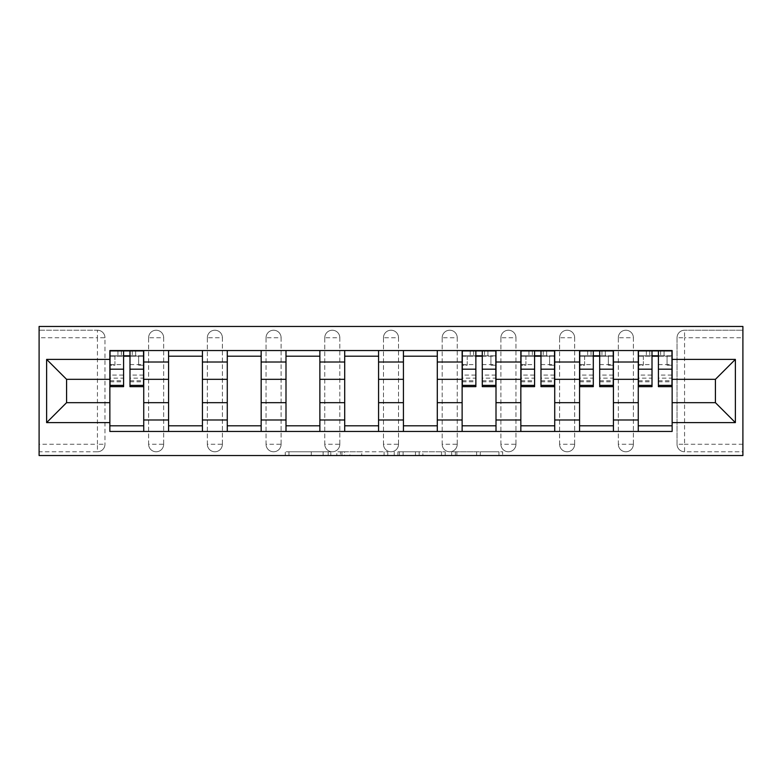 <?xml version="1.0" encoding="UTF-8"?>
<svg xmlns="http://www.w3.org/2000/svg" width="782" height="782" viewBox="0 0 782 782"><rect width="100%" height="100%" fill="white"/><g stroke="black" fill="none" stroke-linecap="round" stroke-linejoin="round"><path stroke-width="0.59" stroke-dasharray="3.91 2.93" d="M330.786 455.544L288.949 455.544L330.786 455.544L330.786 451.781L311.295 451.781L311.295 455.544L311.295 451.781L330.786 451.781L330.786 455.544L330.786 451.781L311.295 451.781L311.295 455.544L311.295 451.781L330.786 451.781L288.949 451.781L330.786 451.781M618.327 337.746A7.527 7.527 0 0 1 625.854 330.219A7.527 7.527 0 0 1 633.381 337.746A7.527 7.527 0 0 0 625.854 330.219A7.527 7.527 0 0 0 618.327 337.746L618.327 444.254A7.527 7.527 0 0 0 625.854 451.781A7.527 7.527 0 0 0 633.381 444.254L633.381 337.746A7.527 7.527 0 0 0 625.854 330.219A7.527 7.527 0 0 0 618.327 337.746L618.327 444.254A7.527 7.527 0 0 0 625.854 451.781A7.527 7.527 0 0 0 633.381 444.254L633.381 337.746L618.327 337.746M559.609 337.746A7.527 7.527 0 0 1 567.136 330.219A7.527 7.527 0 0 1 574.662 337.746A7.527 7.527 0 0 0 567.136 330.219A7.527 7.527 0 0 0 559.609 337.746L559.609 444.254A7.527 7.527 0 0 0 567.136 451.781A7.527 7.527 0 0 0 574.662 444.254L574.662 337.746A7.527 7.527 0 0 0 567.136 330.219A7.527 7.527 0 0 0 559.609 337.746L559.609 444.254A7.527 7.527 0 0 0 567.136 451.781A7.527 7.527 0 0 0 574.662 444.254L574.662 337.746L559.609 337.746M500.9 337.746A7.527 7.527 0 0 1 508.427 330.219A7.527 7.527 0 0 1 515.954 337.746A7.527 7.527 0 0 0 508.427 330.219A7.527 7.527 0 0 0 500.9 337.746L500.9 444.254A7.527 7.527 0 0 0 508.427 451.781A7.527 7.527 0 0 0 515.954 444.254L515.954 337.746A7.527 7.527 0 0 0 508.427 330.219A7.527 7.527 0 0 0 500.9 337.746L500.9 444.254A7.527 7.527 0 0 0 508.427 451.781A7.527 7.527 0 0 0 515.954 444.254L515.954 337.746L500.9 337.746M442.182 337.746A7.527 7.527 0 0 1 449.709 330.219A7.527 7.527 0 0 1 457.235 337.746A7.527 7.527 0 0 0 449.709 330.219A7.527 7.527 0 0 0 442.182 337.746L442.182 444.254A7.527 7.527 0 0 0 449.709 451.781A7.527 7.527 0 0 0 457.235 444.254L457.235 337.746A7.527 7.527 0 0 0 449.709 330.219A7.527 7.527 0 0 0 442.182 337.746L442.182 444.254A7.527 7.527 0 0 0 449.709 451.781A7.527 7.527 0 0 0 457.235 444.254L457.235 337.746L442.182 337.746M383.473 337.746A7.527 7.527 0 0 1 391 330.219A7.527 7.527 0 0 1 398.527 337.746A7.527 7.527 0 0 0 391 330.219A7.527 7.527 0 0 0 383.473 337.746L383.473 444.254A7.527 7.527 0 0 0 391 451.781A7.527 7.527 0 0 0 398.527 444.254L398.527 337.746A7.527 7.527 0 0 0 391 330.219A7.527 7.527 0 0 0 383.473 337.746L383.473 444.254A7.527 7.527 0 0 0 391 451.781A7.527 7.527 0 0 0 398.527 444.254L398.527 337.746L383.473 337.746M324.765 337.746A7.527 7.527 0 0 1 332.291 330.219A7.527 7.527 0 0 1 339.818 337.746A7.527 7.527 0 0 0 332.291 330.219A7.527 7.527 0 0 0 324.765 337.746L324.765 444.254A7.527 7.527 0 0 0 332.291 451.781A7.527 7.527 0 0 0 339.818 444.254L339.818 337.746A7.527 7.527 0 0 0 332.291 330.219A7.527 7.527 0 0 0 324.765 337.746L324.765 444.254A7.527 7.527 0 0 0 332.291 451.781A7.527 7.527 0 0 0 339.818 444.254L339.818 337.746L324.765 337.746M266.046 337.746A7.527 7.527 0 0 1 273.573 330.219A7.527 7.527 0 0 1 281.1 337.746A7.527 7.527 0 0 0 273.573 330.219A7.527 7.527 0 0 0 266.046 337.746L266.046 444.254A7.527 7.527 0 0 0 273.573 451.781A7.527 7.527 0 0 0 281.1 444.254L281.1 337.746A7.527 7.527 0 0 0 273.573 330.219A7.527 7.527 0 0 0 266.046 337.746L266.046 444.254A7.527 7.527 0 0 0 273.573 451.781A7.527 7.527 0 0 0 281.1 444.254L281.1 337.746L266.046 337.746M207.338 337.746A7.527 7.527 0 0 1 214.864 330.219A7.527 7.527 0 0 1 222.391 337.746A7.527 7.527 0 0 0 214.864 330.219A7.527 7.527 0 0 0 207.338 337.746L207.338 444.254A7.527 7.527 0 0 0 214.864 451.781A7.527 7.527 0 0 0 222.391 444.254L222.391 337.746A7.527 7.527 0 0 0 214.864 330.219A7.527 7.527 0 0 0 207.338 337.746L207.338 444.254A7.527 7.527 0 0 0 214.864 451.781A7.527 7.527 0 0 0 222.391 444.254L222.391 337.746L207.338 337.746M148.619 337.746A7.527 7.527 0 0 1 156.146 330.219A7.527 7.527 0 0 1 163.673 337.746A7.527 7.527 0 0 0 156.146 330.219A7.527 7.527 0 0 0 148.619 337.746L148.619 444.254A7.527 7.527 0 0 0 156.146 451.781A7.527 7.527 0 0 0 163.673 444.254L163.673 337.746A7.527 7.527 0 0 0 156.146 330.219A7.527 7.527 0 0 0 148.619 337.746L148.619 444.254A7.527 7.527 0 0 0 156.146 451.781A7.527 7.527 0 0 0 163.673 444.254L163.673 337.746L148.619 337.746M498.965 455.544L455.368 455.544L498.965 455.544L498.965 451.781L480.304 451.781L502.66 451.781L502.66 455.544L502.66 451.781L455.368 451.781L502.66 451.781L502.66 455.544L502.66 451.781L498.965 451.781L498.965 455.544M476.619 455.544L456.854 455.544L476.619 455.544L476.619 451.781L480.304 451.781L476.619 451.781L476.619 455.544L476.619 451.781L456.854 451.781L456.854 455.544L456.854 451.781L476.619 451.781L476.619 455.544M451.673 455.544L455.368 455.544L451.673 455.544L451.673 451.781L455.368 451.781L451.673 451.781L451.673 455.544M285.254 455.544L288.949 455.544L285.254 455.544L285.254 451.781L288.949 451.781L285.254 451.781L285.254 455.544M742.9 444.254L684.563 444.254L684.563 451.781L742.9 451.781L742.9 455.544L39.1 455.544L39.1 451.781L97.437 451.781A7.527 7.527 0 0 0 104.964 444.254L104.964 337.746A7.527 7.527 0 0 0 97.437 330.219A7.527 7.527 0 0 1 104.964 337.746A7.527 7.527 0 0 0 97.437 330.219L39.1 330.219L39.1 326.456L742.9 326.456L742.9 330.219L684.563 330.219A7.527 7.527 0 0 0 677.036 337.746L677.036 444.254A7.527 7.527 0 0 0 684.563 451.781A7.527 7.527 0 0 1 677.036 444.254A7.527 7.527 0 0 0 684.563 451.781L742.9 451.781L742.9 330.219L684.563 330.219A7.527 7.527 0 0 0 677.036 337.746L677.036 444.254L684.563 444.254L684.563 337.746L742.9 337.746M387.764 455.544L384.07 455.544L387.764 455.544L387.764 451.781L387.764 455.544M340.483 455.544L384.07 455.544L336.788 455.544L340.483 455.544L340.483 451.781L387.764 451.781L336.788 451.781L336.788 455.544L336.788 451.781L340.483 451.781L340.483 455.544M397.93 455.544L445.212 455.544L394.236 455.544L397.93 455.544L397.93 451.781L445.212 451.781L445.212 455.544L445.212 451.781L422.867 451.781L422.867 455.544M39.1 444.254L39.1 451.781L97.437 451.781A7.527 7.527 0 0 0 104.964 444.254L104.964 337.746L97.437 337.746L97.437 444.254L39.1 444.254L39.1 337.746L97.437 337.746L97.437 330.219L39.1 330.219L39.1 337.746M638.268 350.541L672.139 350.541L672.139 356.191L638.268 356.191L638.268 350.541L613.43 350.541L613.43 356.191L579.56 356.191L579.56 350.541L554.721 350.541L554.721 356.191L520.841 356.191L520.841 350.541L496.003 350.541L496.003 356.191L462.133 356.191L462.133 350.541L437.294 350.541L437.294 356.191L403.424 356.191L403.424 350.541L378.576 350.541L378.576 356.191L344.706 356.191L344.706 350.541L319.867 350.541L319.867 356.191L285.997 356.191L285.997 350.541L261.159 350.541L261.159 356.191L227.279 356.191L227.279 350.541L202.44 350.541L202.44 356.191L168.57 356.191L168.57 350.541L143.732 350.541L143.732 356.191L109.861 356.191L109.861 425.809L143.732 425.809L143.732 356.191M143.732 425.809L143.732 431.459L168.57 431.459L168.57 425.809L202.44 425.809L202.44 356.191M168.57 356.191L168.57 425.809M202.44 425.809L202.44 431.459L227.279 431.459L227.279 425.809L261.159 425.809L261.159 356.191M227.279 356.191L227.279 425.809M261.159 425.809L261.159 431.459L285.997 431.459L285.997 425.809L319.867 425.809L319.867 356.191M285.997 356.191L285.997 425.809M319.867 425.809L319.867 431.459L344.706 431.459L344.706 425.809L378.576 425.809L378.576 356.191M344.706 356.191L344.706 425.809M378.576 425.809L378.576 431.459L403.424 431.459L403.424 425.809L437.294 425.809L437.294 356.191M403.424 356.191L403.424 425.809M437.294 425.809L437.294 431.459L462.133 431.459L462.133 425.809L496.003 425.809L496.003 356.191M462.133 356.191L462.133 425.809M496.003 425.809L496.003 431.459L520.841 431.459L520.841 425.809L554.721 425.809L554.721 356.191M520.841 356.191L520.841 425.809M554.721 425.809L554.721 431.459L579.56 431.459L579.56 425.809L613.43 425.809L613.43 356.191M579.56 356.191L579.56 425.809M613.43 425.809L613.43 431.459L638.268 431.459L638.268 425.809L672.139 425.809L672.139 356.191M638.268 356.191L638.268 425.809M613.43 402.671L638.268 402.671M554.721 402.671L579.56 402.671M496.003 402.671L520.841 402.671M437.294 402.671L462.133 402.671M378.576 402.671L403.424 402.671M319.867 402.671L344.706 402.671M261.159 402.671L285.997 402.671M202.44 402.671L227.279 402.671M143.732 402.671L168.57 402.671M638.268 379.329L613.43 379.329M579.56 379.329L554.721 379.329M520.841 379.329L496.003 379.329M462.133 379.329L437.294 379.329M403.424 379.329L378.576 379.329M344.706 379.329L319.867 379.329M285.997 379.329L261.159 379.329M227.279 379.329L202.44 379.329M168.57 379.329L143.732 379.329M109.861 379.329L66.578 379.329L66.578 402.671L109.861 402.671M672.139 402.671L715.422 402.671L715.422 379.329L672.139 379.329M143.732 431.459L109.861 431.459L109.861 425.809M109.861 356.191L109.861 350.541L143.732 350.541M168.57 350.541L202.44 350.541M227.279 350.541L261.159 350.541M285.997 350.541L319.867 350.541M344.706 350.541L378.576 350.541M403.424 350.541L437.294 350.541M462.133 350.541L496.003 350.541M520.841 350.541L554.721 350.541M579.56 350.541L613.43 350.541M672.139 425.809L672.139 431.459L638.268 431.459M613.43 431.459L579.56 431.459M554.721 431.459L520.841 431.459M496.003 431.459L462.133 431.459M437.294 431.459L403.424 431.459M378.576 431.459L344.706 431.459M319.867 431.459L285.997 431.459M261.159 431.459L227.279 431.459M202.44 431.459L168.57 431.459M110.047 356.191L123.595 356.191M129.988 356.191L143.536 356.191M633.381 444.254A7.527 7.527 0 0 1 625.854 451.781A7.527 7.527 0 0 1 618.327 444.254L633.381 444.254M574.662 444.254A7.527 7.527 0 0 1 567.136 451.781A7.527 7.527 0 0 1 559.609 444.254L574.662 444.254M515.954 444.254A7.527 7.527 0 0 1 508.427 451.781A7.527 7.527 0 0 1 500.9 444.254L515.954 444.254M457.235 444.254A7.527 7.527 0 0 1 449.709 451.781A7.527 7.527 0 0 1 442.182 444.254L457.235 444.254M398.527 444.254A7.527 7.527 0 0 1 391 451.781A7.527 7.527 0 0 1 383.473 444.254L398.527 444.254M339.818 444.254A7.527 7.527 0 0 1 332.291 451.781A7.527 7.527 0 0 1 324.765 444.254L339.818 444.254M281.1 444.254A7.527 7.527 0 0 1 273.573 451.781A7.527 7.527 0 0 1 266.046 444.254L281.1 444.254M222.391 444.254A7.527 7.527 0 0 1 214.864 451.781A7.527 7.527 0 0 1 207.338 444.254L222.391 444.254M163.673 444.254A7.527 7.527 0 0 1 156.146 451.781A7.527 7.527 0 0 1 148.619 444.254L163.673 444.254M462.318 356.191L475.867 356.191M482.269 356.191L495.817 356.191M521.037 356.191L534.585 356.191M540.978 356.191L554.526 356.191M579.745 356.191L593.294 356.191M599.696 356.191L613.244 356.191M638.464 356.191L652.012 356.191M658.405 356.191L671.953 356.191M344.549 455.544L349.906 455.544L344.549 455.544L344.549 451.781L341.959 451.781L341.959 455.544L341.959 451.781L349.906 451.781L344.549 451.781L344.549 455.544M349.906 455.544L361.724 455.544L349.906 455.544L349.906 451.781L361.724 451.781L361.724 455.544L361.724 451.781L349.906 451.781L349.906 455.544M397.93 451.781L419.172 451.781L419.172 455.544L419.172 451.781L415.477 451.781L419.172 451.781L419.172 455.544L419.172 451.781L422.867 451.781M399.407 451.781L399.407 455.544L399.407 451.781M394.236 451.781L394.236 455.544L394.236 451.781M143.536 375.086L129.988 375.086L129.988 355.81L143.536 355.81L138.649 355.81L138.649 365.223L143.536 365.223L143.536 355.81L143.536 365.223L138.649 365.223L138.649 355.81L143.536 355.81L143.536 386.67M110.047 381.782L123.595 381.782L123.595 375.086L110.047 375.086L110.047 381.782L110.047 355.81L143.536 355.81L143.536 350.913L110.047 350.913L110.047 365.223L114.934 365.223L114.934 355.81L110.047 355.81L110.047 365.223L114.934 365.223L114.934 355.81L110.047 355.81L123.595 355.81L123.595 350.913M129.988 375.086L129.988 378.126L143.536 378.126M129.988 378.126L129.988 386.67M135.638 355.81L117.945 355.81L135.638 355.81L135.638 350.913L117.945 350.913L135.638 350.913L135.638 355.81M110.047 364.588L123.595 364.588L123.595 355.81M123.595 364.588L123.595 381.782M123.595 375.086L123.595 386.67M110.047 375.086L110.047 378.126L123.595 378.126M110.047 378.126L110.047 386.67M129.988 355.81L129.988 350.913M117.945 350.913L117.945 355.81L117.945 350.913M495.817 375.086L482.269 375.086L482.269 355.81L495.817 355.81L490.92 355.81L490.92 365.223L495.817 365.223L495.817 355.81L495.817 365.223L490.92 365.223L490.92 355.81L495.817 355.81L495.817 386.67M462.318 381.782L475.867 381.782L475.867 375.086L462.318 375.086L462.318 381.782L462.318 355.81L495.817 355.81L495.817 350.913L462.318 350.913L462.318 365.223L467.216 365.223L467.216 355.81L462.318 355.81L462.318 365.223L467.216 365.223L467.216 355.81L462.318 355.81L475.867 355.81L475.867 350.913M482.269 375.086L482.269 378.126L495.817 378.126M482.269 378.126L482.269 386.67M487.909 355.81L470.226 355.81L487.909 355.81L487.909 350.913L470.226 350.913L487.909 350.913L487.909 355.81M462.318 364.588L475.867 364.588L475.867 355.81M475.867 364.588L475.867 381.782M475.867 375.086L475.867 386.67M462.318 375.086L462.318 378.126L475.867 378.126M462.318 378.126L462.318 386.67M482.269 355.81L482.269 350.913M470.226 350.913L470.226 355.81L470.226 350.913M554.526 375.086L540.978 375.086L540.978 355.81L554.526 355.81L549.638 355.81L549.638 365.223L554.526 365.223L554.526 355.81L554.526 365.223L549.638 365.223L549.638 355.81L554.526 355.81L554.526 386.67M521.037 381.782L534.585 381.782L534.585 375.086L521.037 375.086L521.037 381.782L521.037 355.81L554.526 355.81L554.526 350.913L521.037 350.913L521.037 365.223L525.924 365.223L525.924 355.81L521.037 355.81L521.037 365.223L525.924 365.223L525.924 355.81L521.037 355.81L534.585 355.81L534.585 350.913M540.978 375.086L540.978 378.126L554.526 378.126M540.978 378.126L540.978 386.67M546.628 355.81L528.935 355.81L546.628 355.81L546.628 350.913L528.935 350.913L546.628 350.913L546.628 355.81M521.037 364.588L534.585 364.588L534.585 355.81M534.585 364.588L534.585 381.782M534.585 375.086L534.585 386.67M521.037 375.086L521.037 378.126L534.585 378.126M521.037 378.126L521.037 386.67M540.978 355.81L540.978 350.913M528.935 350.913L528.935 355.81L528.935 350.913M613.244 375.086L599.696 375.086L599.696 355.81L613.244 355.81L608.347 355.81L608.347 365.223L613.244 365.223L613.244 355.81L613.244 365.223L608.347 365.223L608.347 355.81L613.244 355.81L613.244 386.67M579.745 381.782L593.294 381.782L593.294 375.086L579.745 375.086L579.745 381.782L579.745 355.81L613.244 355.81L613.244 350.913L579.745 350.913L579.745 365.223L584.643 365.223L584.643 355.81L579.745 355.81L579.745 365.223L584.643 365.223L584.643 355.81L579.745 355.81L593.294 355.81L593.294 350.913M599.696 375.086L599.696 378.126L613.244 378.126M599.696 378.126L599.696 386.67M605.336 355.81L587.653 355.81L605.336 355.81L605.336 350.913L587.653 350.913L605.336 350.913L605.336 355.81M579.745 364.588L593.294 364.588L593.294 355.81M593.294 364.588L593.294 381.782M593.294 375.086L593.294 386.67M579.745 375.086L579.745 378.126L593.294 378.126M579.745 378.126L579.745 386.67M599.696 355.81L599.696 350.913M587.653 350.913L587.653 355.81L587.653 350.913M671.953 375.086L658.405 375.086L658.405 355.81L671.953 355.81L667.066 355.81L667.066 365.223L671.953 365.223L671.953 355.81L671.953 365.223L667.066 365.223L667.066 355.81L671.953 355.81L671.953 386.67M638.464 381.782L652.012 381.782L652.012 375.086L638.464 375.086L638.464 381.782L638.464 355.81L671.953 355.81L671.953 350.913L638.464 350.913L638.464 365.223L643.351 365.223L643.351 355.81L638.464 355.81L638.464 365.223L643.351 365.223L643.351 355.81L638.464 355.81L652.012 355.81L652.012 350.913M658.405 375.086L658.405 378.126L671.953 378.126M658.405 378.126L658.405 386.67M664.055 355.81L646.362 355.81L664.055 355.81L664.055 350.913L646.362 350.913L664.055 350.913L664.055 355.81M638.464 364.588L652.012 364.588L652.012 355.81M652.012 364.588L652.012 381.782M652.012 375.086L652.012 386.67M638.464 375.086L638.464 378.126L652.012 378.126M638.464 378.126L638.464 386.67M658.405 355.81L658.405 350.913M646.362 350.913L646.362 355.81L646.362 350.913M328.196 451.781L328.196 455.544L328.196 451.781M97.437 451.781A7.527 7.527 0 0 0 104.964 444.254L97.437 444.254L97.437 451.781M684.563 330.219A7.527 7.527 0 0 0 677.036 337.746L684.563 337.746L684.563 330.219M323.122 451.781L323.122 455.544L323.122 451.781M288.949 451.781L288.949 455.544L288.949 451.781M384.07 451.781L384.07 455.544L384.07 451.781M441.517 451.781L441.517 455.544L441.517 451.781M415.477 451.781L415.477 455.544L415.477 451.781M403.101 451.781L403.101 455.544L403.101 451.781M480.304 451.781L480.304 455.544L480.304 451.781M455.368 451.781L455.368 455.544L455.368 451.781M129.988 364.588L143.536 364.588M129.988 380.766L143.536 380.766M110.047 380.766L123.595 380.766M132.246 350.913L132.246 355.81M121.337 350.913L121.337 355.81M482.269 364.588L495.817 364.588M482.269 380.766L495.817 380.766M462.318 380.766L475.867 380.766M484.527 350.913L484.527 355.81M473.609 350.913L473.609 355.81M540.978 364.588L554.526 364.588M540.978 380.766L554.526 380.766M521.037 380.766L534.585 380.766M543.236 350.913L543.236 355.81M532.327 350.913L532.327 355.81M599.696 364.588L613.244 364.588M599.696 380.766L613.244 380.766M579.745 380.766L593.294 380.766M601.954 350.913L601.954 355.81M591.036 350.913L591.036 355.81M658.405 364.588L671.953 364.588M658.405 380.766L671.953 380.766M638.464 380.766L652.012 380.766M660.663 350.913L660.663 355.81M649.754 350.913L649.754 355.81M129.988 381.782L143.536 381.782M482.269 381.782L495.817 381.782M540.978 381.782L554.526 381.782M599.696 381.782L613.244 381.782M658.405 381.782L671.953 381.782"/><path stroke-width="1.17" d="M39.1 455.544L742.9 455.544L742.9 326.456L39.1 326.456L39.1 455.544M168.57 431.459L168.57 362.017L143.732 362.017L143.732 431.459M143.732 362.017L143.732 350.541M168.57 362.017L168.57 350.541M202.44 350.541L202.44 431.459M227.279 431.459L227.279 350.541M261.159 350.541L261.159 431.459M285.997 431.459L285.997 350.541M319.867 350.541L319.867 431.459M344.706 431.459L344.706 350.541M378.576 350.541L378.576 431.459M403.424 431.459L403.424 350.541M437.294 350.541L437.294 431.459M462.133 431.459L462.133 350.541M496.003 350.541L496.003 431.459M520.841 431.459L520.841 350.541M554.721 350.541L554.721 431.459M579.56 431.459L579.56 350.541M613.43 350.541L613.43 431.459M638.268 431.459L638.268 350.541M638.268 402.671L613.43 402.671M579.56 402.671L554.721 402.671M520.841 402.671L496.003 402.671M462.133 402.671L437.294 402.671M403.424 402.671L378.576 402.671M344.706 402.671L319.867 402.671M285.997 402.671L261.159 402.671M227.279 402.671L202.44 402.671M168.57 402.671L143.732 402.671M638.268 379.329L613.43 379.329M579.56 379.329L554.721 379.329M520.841 379.329L496.003 379.329M462.133 379.329L437.294 379.329M403.424 379.329L378.576 379.329M344.706 379.329L319.867 379.329M285.997 379.329L261.159 379.329M227.279 379.329L202.44 379.329M168.57 379.329L143.732 379.329M66.578 402.671L109.861 402.671L109.861 379.329L66.578 379.329L66.578 402.671L46.627 422.612L46.627 359.388L109.861 359.388L109.861 379.329M672.139 379.329L672.139 402.671L715.422 402.671L715.422 379.329L672.139 379.329L672.139 350.541L109.861 350.541L109.861 359.388M672.139 359.388L735.373 359.388L735.373 422.612L672.139 422.612L672.139 402.671M109.861 402.671L109.861 431.459L672.139 431.459L672.139 422.612M109.861 422.612L46.627 422.612M143.732 425.809L109.861 425.809M123.595 356.191L129.988 356.191M202.44 425.809L168.57 425.809M168.57 356.191L202.44 356.191M261.159 425.809L227.279 425.809M227.279 356.191L261.159 356.191M319.867 425.809L285.997 425.809M285.997 356.191L319.867 356.191M378.576 425.809L344.706 425.809M344.706 356.191L378.576 356.191M437.294 425.809L403.424 425.809M403.424 356.191L437.294 356.191M496.003 425.809L462.133 425.809M475.867 356.191L482.269 356.191M554.721 425.809L520.841 425.809M534.585 356.191L540.978 356.191M613.43 425.809L579.56 425.809M593.294 356.191L599.696 356.191M672.139 425.809L638.268 425.809M652.012 356.191L658.405 356.191M46.627 359.388L66.578 379.329M715.422 402.671L735.373 422.612M715.422 379.329L735.373 359.388M129.988 386.67L129.988 350.913L143.536 350.913L143.536 386.67L129.988 386.67M123.595 355.81L129.988 355.81M123.595 350.913L110.047 350.913L110.047 386.67L123.595 386.67L123.595 350.913L129.988 350.913M482.269 386.67L482.269 350.913L495.817 350.913L495.817 386.67L482.269 386.67M475.867 355.81L482.269 355.81M475.867 350.913L462.318 350.913L462.318 386.67L475.867 386.67L475.867 350.913L482.269 350.913M540.978 386.67L540.978 350.913L554.526 350.913L554.526 386.67L540.978 386.67M534.585 355.81L540.978 355.81M534.585 350.913L521.037 350.913L521.037 386.67L534.585 386.67L534.585 350.913L540.978 350.913M599.696 386.67L599.696 350.913L613.244 350.913L613.244 386.67L599.696 386.67M593.294 355.81L599.696 355.81M593.294 350.913L579.745 350.913L579.745 386.67L593.294 386.67L593.294 350.913L599.696 350.913M658.405 386.67L658.405 350.913L671.953 350.913L671.953 386.67L658.405 386.67M652.012 355.81L658.405 355.81M652.012 350.913L638.464 350.913L638.464 386.67L652.012 386.67L652.012 350.913L658.405 350.913M579.56 362.017L554.721 362.017M520.841 362.017L496.003 362.017M462.133 362.017L437.294 362.017M403.424 362.017L378.576 362.017M344.706 362.017L319.867 362.017M285.997 362.017L261.159 362.017M227.279 362.017L202.44 362.017M638.268 362.017L613.43 362.017M579.56 419.983L554.721 419.983M520.841 419.983L496.003 419.983M462.133 419.983L437.294 419.983M403.424 419.983L378.576 419.983M344.706 419.983L319.867 419.983M285.997 419.983L261.159 419.983M227.279 419.983L202.44 419.983M168.57 419.983L143.732 419.983M638.268 419.983L613.43 419.983M129.988 385.379L143.536 385.379M129.988 369.192L143.536 369.192M110.047 385.379L123.595 385.379M110.047 369.192L123.595 369.192M482.269 385.379L495.817 385.379M482.269 369.192L495.817 369.192M462.318 385.379L475.867 385.379M462.318 369.192L475.867 369.192M540.978 385.379L554.526 385.379M540.978 369.192L554.526 369.192M521.037 385.379L534.585 385.379M521.037 369.192L534.585 369.192M599.696 385.379L613.244 385.379M599.696 369.192L613.244 369.192M579.745 385.379L593.294 385.379M579.745 369.192L593.294 369.192M658.405 385.379L671.953 385.379M658.405 369.192L671.953 369.192M638.464 385.379L652.012 385.379M638.464 369.192L652.012 369.192"/></g></svg>

